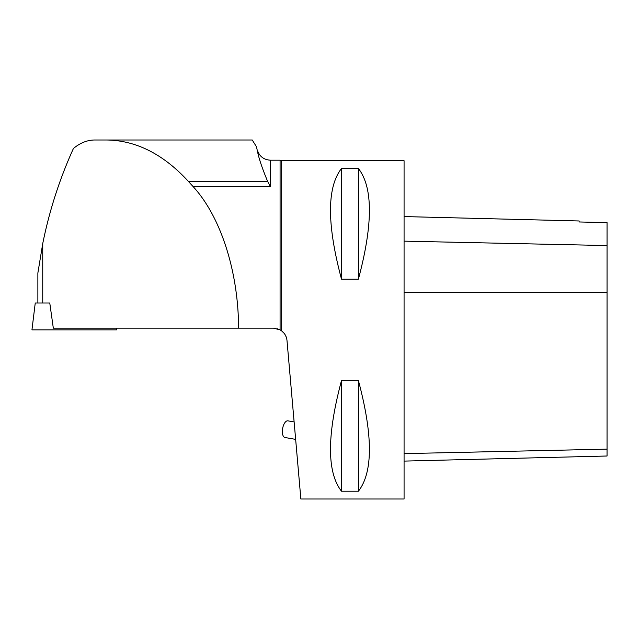 <?xml version="1.0" encoding="UTF-8"?>
<svg xmlns="http://www.w3.org/2000/svg" width="639" height="639" viewBox="0 0 639 639"><rect width="100%" height="100%" fill="white"/><g stroke="black" fill="none" stroke-linecap="round" stroke-linejoin="round"><path stroke-width="0.96" d="M42.741 303.006L42.741 243.579L37.869 273.021L42.741 243.579C49.363 210.71 59.595 179.008 73.429 148.472L74.875 147.329C81.209 142.481 87.839 140.037 94.764 139.997L106.481 139.997C136.019 140.348 163.296 154.119 188.321 181.308L193.266 186.756C220.83 216.813 238.435 271.759 238.587 328.174L53.325 328.174L49.77 303.006L35.249 303.006L31.95 329.852L116.522 329.852L116.314 328.174M94.764 139.997L252.237 139.997L256.455 146.73L257.373 150.86C258.731 158.041 262.142 168.185 267.597 181.308L270.449 186.756L270.449 160.197L280.082 160.197L280.082 329.868L281.655 330.89L281.655 160.708L404.072 160.708L404.072 499.003L300.865 499.003L286.999 340.523C286.584 336.569 284.81 333.358 281.655 330.89M280.082 329.868L273.516 328.174L238.587 328.174M280.058 329.86L276.911 328.606M281.663 330.898L284.083 333.254M285.353 335.14L286.288 337.224M341.49 380.572L358.407 380.572C373.064 435.407 373.064 472.293 358.407 491.215L341.49 491.215C326.833 472.293 326.833 435.407 341.49 380.572L341.49 491.215M341.49 168.488L358.407 168.488C373.064 187.419 373.064 224.297 358.407 279.131L341.49 279.131C326.833 224.297 326.833 187.419 341.49 168.488L341.49 279.131M404.072 461.102L607.05 456.006L607.05 222.62L579.142 221.965L579.142 220.974L404.072 216.573M358.407 380.572L358.407 491.215M358.407 168.488L358.407 279.131M294.124 421.94L287.885 420.845A8.459 3.842 100 0 0 282.63 428.505A8.459 3.842 100 0 0 284.946 437.499L295.649 439.384M58.812 329.852L89.66 329.852M256.455 146.73L257.373 150.86M193.266 186.756L270.449 186.756M607.05 449.145L404.072 453.618M607.05 292.438L404.072 292.327M607.05 245.552L404.072 241.151M188.321 181.308L267.597 181.308M37.869 303.006L37.869 273.013M257.373 150.173C259.474 156.459 263.835 159.798 270.449 160.197M280.082 160.197L281.655 160.708"/></g></svg>

